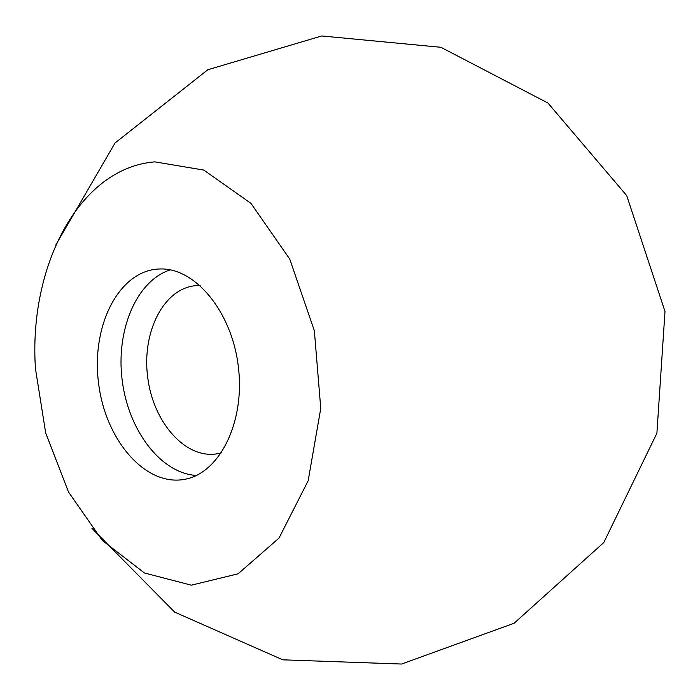 <?xml version="1.0" encoding="UTF-8"?>
<svg xmlns="http://www.w3.org/2000/svg" width="700" height="700" viewBox="0 0 700 700"><rect width="100%" height="100%" fill="white"/><g stroke="black" fill="none" stroke-linecap="round" stroke-linejoin="round"><path stroke-width="1.05" d="M200.13 285.53L196.315 285.618C163.896 287.822 141.645 331.957 147.683 377.195C153.16 422.511 185.745 459.673 217.674 453.696L221.393 452.821M160.064 268.975L158.218 269.045C118.107 271.373 91.044 326.856 98.604 383.434C105.438 440.108 145.521 487.051 184.94 479.273C219.529 473.13 245.105 422.345 238.394 367.124C232.085 311.859 195.274 267.645 160.064 268.975M154.822 161.857C78.663 168.009 28.516 266.936 35.455 368.637L45.684 432.959L68.504 492.012L102.279 540.409L144.436 572.985L191.319 585.183L238.079 573.816L278.985 538.125L308.158 480.778L320.757 408.389L314.361 330.785L289.774 259.123L250.932 203.341L203.779 170.074L154.822 161.857M170.24 269.868C136.211 280.849 115.71 330.671 122.203 380.433C128.362 430.238 160.676 473.349 196.367 475.466M91.892 528.299L174.676 612.133L282.817 659.829L401.572 664.038L514.097 623.254L603.794 542.544L656.898 433.221L665 311.447L626.692 195.562L547.925 103.005L440.895 47.294L321.738 35.962L207.821 69.746L115.045 142.984L55.869 244.851"/></g></svg>
